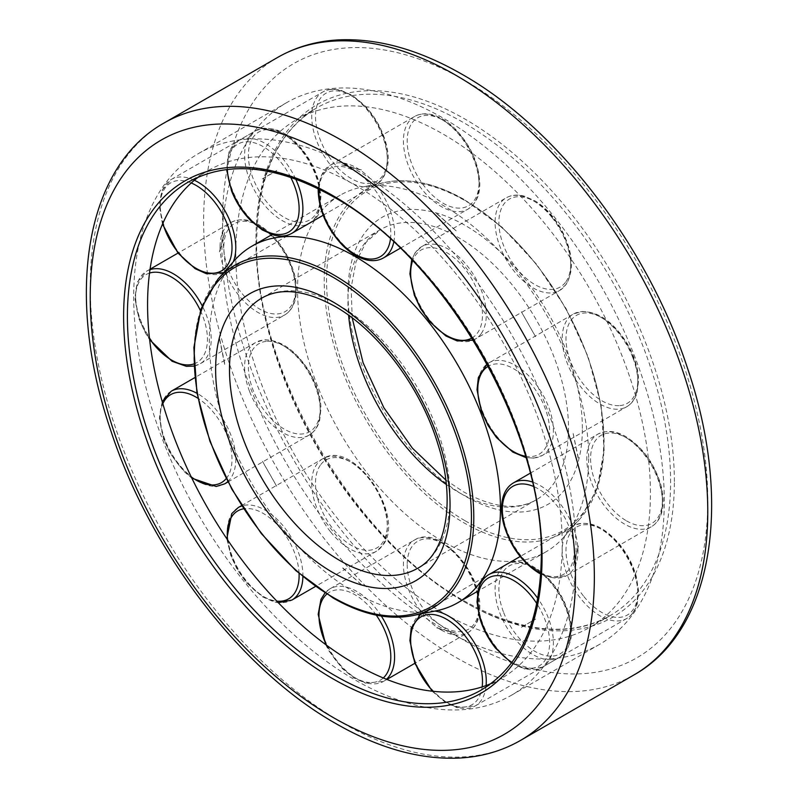 <?xml version="1.0" encoding="UTF-8"?>
<svg xmlns="http://www.w3.org/2000/svg" width="798" height="798" viewBox="0 0 798 798"><rect width="100%" height="100%" fill="white"/><g stroke="black" fill="none" stroke-linecap="round" stroke-linejoin="round"><path stroke-width="0.6" stroke-dasharray="3.99 2.99" d="M235.789 253.804A293.195 169.276 -120 0 0 363.768 548.864A293.195 169.276 -120 0 0 589.712 627.418A293.195 169.276 -120 0 0 650.43 493.194A293.195 169.276 -120 0 0 522.451 198.133A293.195 169.276 -120 0 0 296.517 119.59A293.195 169.276 -120 0 0 235.789 253.804M133.705 296.736A312.806 180.597 -120 0 0 270.243 611.527A312.806 180.597 -120 0 0 511.289 695.327A312.806 180.597 -120 0 0 576.076 552.136A312.806 180.597 -120 0 0 439.528 237.345A312.806 180.597 -120 0 0 198.493 153.545A312.806 180.597 -120 0 0 133.705 296.736M221.924 245.804A312.806 180.597 -120 0 0 358.472 560.595A312.806 180.597 -120 0 0 599.507 644.395A312.806 180.597 -120 0 0 664.295 501.204A312.806 180.597 -120 0 0 527.757 186.413A312.806 180.597 -120 0 0 286.711 102.603A312.806 180.597 -120 0 0 221.924 245.804M491.009 683.597A293.195 169.276 -120 0 0 501.483 678.35A293.195 169.276 -120 0 0 562.211 544.126A293.195 169.276 -120 0 0 434.232 249.066A293.195 169.276 -120 0 0 208.288 170.523A293.195 169.276 -120 0 0 198.512 176.976M588.675 457.543A205.864 118.852 -120 0 0 511.358 264.437A205.864 118.852 -120 0 0 361.544 187.191A205.864 118.852 -120 0 0 340.177 195.221A205.864 118.852 -120 0 0 297.544 289.465A205.864 118.852 -120 0 0 387.409 496.625A205.864 118.852 -120 0 0 546.041 551.787A205.864 118.852 -120 0 0 563.677 537.293A205.864 118.852 -120 0 0 588.675 457.543M234.323 260.647A205.864 118.852 -120 0 0 209.325 340.397A205.864 118.852 -120 0 0 286.642 533.493A205.864 118.852 -120 0 0 436.456 610.749M573.163 433.543L578.58 459.149M535.568 336.636L521.353 311.769L535.528 336.666M276.657 170.493L262.452 178.812M276.607 486.182L262.432 461.304M262.472 461.274L276.647 486.162M361.384 584.585L341.913 567.079M521.383 627.308L535.707 619.039L521.274 627.248M456.137 230.851L436.666 213.355M501.483 678.35L481.324 689.991A293.195 169.276 -120 0 0 542.042 555.777A293.195 169.276 -120 0 0 334.721 196.687A293.195 169.276 -120 0 0 188.129 182.163L208.288 170.523M164.049 123.002A356.467 205.804 -120 0 0 90.224 286.183A356.467 205.804 -120 0 0 342.282 722.769A356.467 205.804 -120 0 0 520.515 740.424M277.485 57.516A356.467 205.804 -120 0 0 203.65 220.697A356.467 205.804 -120 0 0 455.718 657.283A356.467 205.804 -120 0 0 633.951 674.938M465.164 640.914A343.1 198.094 -120 0 0 707.776 500.835A343.1 198.094 -120 0 0 465.164 80.628A343.1 198.094 -120 0 0 222.552 220.697A343.1 198.094 -120 0 0 465.164 640.914M463.279 601.253A293.195 169.276 -120 0 0 609.871 615.777A293.195 169.276 -120 0 0 670.599 481.553A293.195 169.276 -120 0 0 463.279 122.463A293.195 169.276 -120 0 0 316.676 107.939A293.195 169.276 -120 0 0 255.959 242.163A293.195 169.276 -120 0 0 463.279 601.253M674.38 481.553A295.868 170.822 -120 0 0 465.164 119.191A295.868 170.822 -120 0 0 255.959 239.979A295.868 170.822 -120 0 0 465.164 602.34A295.868 170.822 -120 0 0 674.38 481.553M604.066 442.152A197.894 114.254 -120 0 0 464.137 199.779A197.894 114.254 -120 0 0 385.733 182.263A197.894 114.254 -120 0 0 324.207 280.577A197.894 114.254 -120 0 0 464.137 522.939A197.894 114.254 -120 0 0 580.036 518.81A197.894 114.254 -120 0 0 604.066 442.152M465.164 520.805A195.999 113.156 -120 0 0 603.757 440.785A195.999 113.156 -120 0 0 465.164 200.737A195.999 113.156 -120 0 0 326.572 280.756A195.999 113.156 -120 0 0 465.164 520.805M446.311 484.476A155.959 90.044 -120 0 0 458.232 492.107A155.959 90.044 -120 0 0 536.216 499.827A155.959 90.044 -120 0 0 568.515 428.436A155.959 90.044 -120 0 0 458.232 237.435A155.959 90.044 -120 0 0 380.257 229.704A155.959 90.044 -120 0 0 347.958 301.105A155.959 90.044 -120 0 0 348.606 315.24M582.37 428.436A165.755 95.7 -120 0 0 465.164 225.425A165.755 95.7 -120 0 0 347.958 293.095A165.755 95.7 -120 0 0 465.164 496.107A165.755 95.7 -120 0 0 582.37 428.436M445.803 480.037L463.139 491.618C493.114 507.937 517.473 510.68 536.216 499.827L417.743 568.226A155.959 90.044 -120 0 0 450.042 496.835A155.959 90.044 -120 0 0 339.768 305.834A155.959 90.044 -120 0 0 261.784 298.103L380.257 229.704L366.013 242.402L355.988 261.914L351.15 287.589L352.197 317.903M217.964 279.12A197.894 114.254 -120 0 0 193.934 355.788A197.894 114.254 -120 0 0 333.863 598.151A197.894 114.254 -120 0 0 412.267 615.677M513.423 482.91A53.466 30.873 -120 0 0 502.341 507.388A53.466 30.873 -120 0 0 540.156 572.874A53.466 30.873 -120 0 0 566.889 575.518A53.466 30.873 -120 0 0 577.961 551.039A53.466 30.873 -120 0 0 540.156 485.553A53.466 30.873 -120 0 0 532.276 481.962M540.765 573.124A50.793 29.326 -120 0 0 574.181 551.039A50.793 29.326 -120 0 0 538.261 488.835A50.793 29.326 -120 0 0 533.254 486.341M626.49 520.845A50.793 29.326 -120 0 0 662.4 500.107A50.793 29.326 -120 0 0 626.49 437.893A50.793 29.326 -120 0 0 590.57 458.631A50.793 29.326 -120 0 0 626.49 520.845M662.4 502.291A53.466 30.873 -120 0 0 624.595 436.805A53.466 30.873 -120 0 0 597.862 434.152A53.466 30.873 -120 0 0 586.789 458.631A53.466 30.873 -120 0 0 624.595 524.126A53.466 30.873 -120 0 0 651.328 526.77A53.466 30.873 -120 0 0 662.4 502.291M534.49 457.882A53.466 30.873 -120 0 0 542.321 455.468A53.466 30.873 -120 0 0 548.326 406.232A53.466 30.873 -120 0 0 496.685 360.437A53.466 30.873 -120 0 0 488.855 362.851A53.466 30.873 -120 0 0 482.84 412.087A53.466 30.873 -120 0 0 534.49 457.882M525.513 456.237A50.793 29.326 -120 0 0 531.658 456.536A50.793 29.326 -120 0 0 544.805 407.469A50.793 29.326 -120 0 0 495.738 363.958A50.793 29.326 -120 0 0 488.286 366.272M619.876 405.603A50.793 29.326 -120 0 0 633.023 356.536A50.793 29.326 -120 0 0 583.956 313.025A50.793 29.326 -120 0 0 570.809 362.093A50.793 29.326 -120 0 0 619.876 405.603M632.774 357.484A53.466 30.873 -120 0 0 581.124 311.679A53.466 30.873 -120 0 0 573.293 314.103A53.466 30.873 -120 0 0 567.288 363.329A53.466 30.873 -120 0 0 618.929 409.135A53.466 30.873 -120 0 0 626.759 406.711A53.466 30.873 -120 0 0 632.774 357.484M481.214 333.634A53.466 30.873 -120 0 0 467.369 266.013A53.466 30.873 -120 0 0 421.733 246.602A53.466 30.873 -120 0 0 415.728 252.168A53.466 30.873 -120 0 0 429.563 319.799A53.466 30.873 -120 0 0 475.199 339.21A53.466 30.873 -120 0 0 481.214 333.634M471.957 337.993A50.793 29.326 -120 0 0 477.683 332.696A50.793 29.326 -120 0 0 464.536 268.447A50.793 29.326 -120 0 0 415.469 255.3A50.793 29.326 -120 0 0 412.656 260.766M565.902 281.754A50.793 29.326 -120 0 0 552.755 217.515A50.793 29.326 -120 0 0 503.688 204.368A50.793 29.326 -120 0 0 516.835 268.607A50.793 29.326 -120 0 0 565.902 281.754M551.817 217.256A53.466 30.873 -120 0 0 506.171 197.844A53.466 30.873 -120 0 0 500.166 203.42A53.466 30.873 -120 0 0 514.002 271.051A53.466 30.873 -120 0 0 559.647 290.462A53.466 30.873 -120 0 0 565.652 284.886A53.466 30.873 -120 0 0 551.817 217.256M393.763 242.043A53.466 30.873 -120 0 0 394.591 233.425A53.466 30.873 -120 0 0 356.776 167.939A53.466 30.873 -120 0 0 330.043 165.296A53.466 30.873 -120 0 0 318.971 189.774A53.466 30.873 -120 0 0 356.776 255.26A53.466 30.873 -120 0 0 383.519 257.904M390.461 239.011A50.793 29.326 -120 0 0 390.811 233.425A50.793 29.326 -120 0 0 354.891 171.221A50.793 29.326 -120 0 0 319.06 189.116M479.029 182.493A50.793 29.326 -120 0 0 443.109 120.279A50.793 29.326 -120 0 0 407.189 141.017A50.793 29.326 -120 0 0 443.109 203.231A50.793 29.326 -120 0 0 479.029 182.493M441.224 119.191A53.466 30.873 -120 0 0 414.481 116.538A53.466 30.873 -120 0 0 403.409 141.017A53.466 30.873 -120 0 0 441.224 206.512A53.466 30.873 -120 0 0 467.957 209.156A53.466 30.873 -120 0 0 479.029 184.677A53.466 30.873 -120 0 0 441.224 119.191M295.689 179.051A53.466 30.873 -120 0 0 246.183 138.313A53.466 30.873 -120 0 0 238.353 140.727A53.466 30.873 -120 0 0 232.348 189.954A53.466 30.873 -120 0 0 283.998 235.759A53.466 30.873 -120 0 0 291.829 233.345M290.691 177.306A50.793 29.326 -120 0 0 245.245 141.835A50.793 29.326 -120 0 0 227.33 169.445M382.531 134.413A50.793 29.326 -120 0 0 333.464 90.902A50.793 29.326 -120 0 0 320.317 139.969A50.793 29.326 -120 0 0 369.384 183.48A50.793 29.326 -120 0 0 382.531 134.413M330.631 89.556A53.466 30.873 -120 0 0 322.801 91.979A53.466 30.873 -120 0 0 316.786 141.206A53.466 30.873 -120 0 0 368.437 187.001A53.466 30.873 -120 0 0 376.267 184.587A53.466 30.873 -120 0 0 382.272 135.361A53.466 30.873 -120 0 0 330.631 89.556M194.373 180.248A53.466 30.873 -120 0 0 171.241 179.48A53.466 30.873 -120 0 0 165.226 185.056A53.466 30.873 -120 0 0 179.071 252.677A53.466 30.873 -120 0 0 224.707 272.088A53.466 30.873 -120 0 0 230.712 266.522A53.466 30.873 -120 0 0 233.255 261.844M191.241 182.981A50.793 29.326 -120 0 0 164.977 188.178A50.793 29.326 -120 0 0 162.842 223.39M302.262 150.393A50.793 29.326 -120 0 0 253.195 137.246A50.793 29.326 -120 0 0 266.342 201.495A50.793 29.326 -120 0 0 315.409 214.642A50.793 29.326 -120 0 0 302.262 150.393M249.674 136.298A53.466 30.873 -120 0 0 263.51 203.929A53.466 30.873 -120 0 0 309.145 223.34A53.466 30.873 -120 0 0 315.16 217.764A53.466 30.873 -120 0 0 301.315 150.144A53.466 30.873 -120 0 0 255.679 130.732A53.466 30.873 -120 0 0 249.674 136.298M149.984 269.674A53.466 30.873 -120 0 0 146.672 271.17A53.466 30.873 -120 0 0 135.6 295.649A53.466 30.873 -120 0 0 173.405 361.135A53.466 30.873 -120 0 0 200.138 363.778A53.466 30.873 -120 0 0 211.211 339.3A53.466 30.873 -120 0 0 202.163 305.734M149.525 273.076A50.793 29.326 -120 0 0 135.6 297.824A50.793 29.326 -120 0 0 149.525 338.661M259.739 226.153A50.793 29.326 -120 0 0 223.819 246.891A50.793 29.326 -120 0 0 259.739 309.105A50.793 29.326 -120 0 0 295.659 288.367A50.793 29.326 -120 0 0 259.739 226.153M220.039 246.891A53.466 30.873 -120 0 0 257.844 312.377A53.466 30.873 -120 0 0 284.577 315.03A53.466 30.873 -120 0 0 295.659 290.552A53.466 30.873 -120 0 0 257.844 225.066A53.466 30.873 -120 0 0 231.111 222.413A53.466 30.873 -120 0 0 220.039 246.891M171.241 391.219A53.466 30.873 -120 0 0 165.226 440.456A53.466 30.873 -120 0 0 216.876 486.251A53.466 30.873 -120 0 0 224.707 483.837M162.842 403.728A50.793 29.326 -120 0 0 164.977 441.404A50.793 29.326 -120 0 0 191.241 476.925M266.342 341.394A50.793 29.326 -120 0 0 253.195 390.461A50.793 29.326 -120 0 0 302.262 433.972A50.793 29.326 -120 0 0 315.409 384.905A50.793 29.326 -120 0 0 266.342 341.394M249.674 391.698A53.466 30.873 -120 0 0 301.315 437.504A53.466 30.873 -120 0 0 309.145 435.09A53.466 30.873 -120 0 0 315.16 385.853A53.466 30.873 -120 0 0 263.51 340.058A53.466 30.873 -120 0 0 255.679 342.472A53.466 30.873 -120 0 0 249.674 391.698M227.749 481.623A53.466 30.873 -120 0 0 230.712 434.601A53.466 30.873 -120 0 0 196.996 393.324M238.353 507.478A53.466 30.873 -120 0 0 232.348 513.054A53.466 30.873 -120 0 0 246.183 580.675A53.466 30.873 -120 0 0 291.829 600.096M227.61 539.927A50.793 29.326 -120 0 0 245.245 580.425A50.793 29.326 -120 0 0 276.796 601.113M320.317 465.244A50.793 29.326 -120 0 0 333.464 529.493A50.793 29.326 -120 0 0 382.531 542.64A50.793 29.326 -120 0 0 369.384 478.391A50.793 29.326 -120 0 0 320.317 465.244M330.631 531.927A53.466 30.873 -120 0 0 376.267 551.338A53.466 30.873 -120 0 0 382.272 545.762A53.466 30.873 -120 0 0 368.437 478.142A53.466 30.873 -120 0 0 322.801 458.73A53.466 30.873 -120 0 0 316.786 464.296A53.466 30.873 -120 0 0 330.631 531.927M302.891 576.735A53.466 30.873 -120 0 0 283.998 526.889A53.466 30.873 -120 0 0 241.794 505.952M381.324 616.056A53.466 30.873 -120 0 0 356.776 591.428A53.466 30.873 -120 0 0 330.043 588.784A53.466 30.873 -120 0 0 318.971 613.263A53.466 30.873 -120 0 0 356.776 678.749A53.466 30.873 -120 0 0 383.519 681.392A53.466 30.873 -120 0 0 386.461 679.268M326.492 645.173A50.793 29.326 -120 0 0 354.891 677.652A50.793 29.326 -120 0 0 383.289 677.971M407.189 564.505A50.793 29.326 -120 0 0 443.109 626.719A50.793 29.326 -120 0 0 479.029 605.981A50.793 29.326 -120 0 0 443.109 543.767A50.793 29.326 -120 0 0 407.189 564.505M441.224 629.991A53.466 30.873 -120 0 0 467.957 632.644A53.466 30.873 -120 0 0 479.029 608.166A53.466 30.873 -120 0 0 441.224 542.68A53.466 30.873 -120 0 0 414.481 540.027A53.466 30.873 -120 0 0 403.409 564.505A53.466 30.873 -120 0 0 441.224 629.991M434.88 611.069A53.466 30.873 -120 0 0 429.563 610.929A53.466 30.873 -120 0 0 421.733 613.353A53.466 30.873 -120 0 0 415.728 662.579A53.466 30.873 -120 0 0 467.369 708.375A53.466 30.873 -120 0 0 475.199 705.961A53.466 30.873 -120 0 0 486.102 685.542M432.975 691.287A50.793 29.326 -120 0 0 464.536 707.038A50.793 29.326 -120 0 0 482.172 686.888M503.688 612.595A50.793 29.326 -120 0 0 552.755 656.096A50.793 29.326 -120 0 0 565.902 607.029A50.793 29.326 -120 0 0 516.835 563.528A50.793 29.326 -120 0 0 503.688 612.595M551.817 659.627A53.466 30.873 -120 0 0 559.647 657.213A53.466 30.873 -120 0 0 565.652 607.976A53.466 30.873 -120 0 0 514.002 562.181A53.466 30.873 -120 0 0 506.171 564.595A53.466 30.873 -120 0 0 500.166 613.832A53.466 30.873 -120 0 0 551.817 659.627M488.855 574.6A53.466 30.873 -120 0 0 482.84 580.166A53.466 30.873 -120 0 0 496.685 647.796A53.466 30.873 -120 0 0 542.321 667.208A53.466 30.873 -120 0 0 548.326 661.632A53.466 30.873 -120 0 0 537.802 598.4M511.937 662.4A50.793 29.326 -120 0 0 544.805 660.694A50.793 29.326 -120 0 0 536.815 603.587M583.956 596.615A50.793 29.326 -120 0 0 633.023 609.752A50.793 29.326 -120 0 0 619.876 545.513A50.793 29.326 -120 0 0 570.809 532.366A50.793 29.326 -120 0 0 583.956 596.615M632.774 612.884A53.466 30.873 -120 0 0 618.929 545.253A53.466 30.873 -120 0 0 573.293 525.842A53.466 30.873 -120 0 0 567.288 531.418A53.466 30.873 -120 0 0 581.124 599.049A53.466 30.873 -120 0 0 626.759 618.46A53.466 30.873 -120 0 0 632.774 612.884M376.227 615.128A50.793 29.326 -120 0 0 326.731 594.171M299.07 573.483A50.793 29.326 -120 0 0 279.529 527.358A50.793 29.326 -120 0 0 243.619 508.805M226.193 478.61A50.793 29.326 -120 0 0 228.078 438.242A50.793 29.326 -120 0 0 197.904 398.252M193.814 363.948A50.793 29.326 -120 0 0 200.408 310.612M296.517 119.59L316.676 107.939C278.253 131.221 258.273 174.702 256.747 238.393C252.497 364.925 352.856 540.066 464.616 601.123C521.433 632.834 569.852 637.712 609.871 615.777L589.712 627.418M599.507 644.395L511.289 695.327M286.711 102.603L198.493 153.545M563.677 537.293L580.036 518.81L596.964 489.144L604.126 450.301L601.084 405.085L588.106 356.726L566.141 308.696L536.785 264.497L502.161 227.31L464.755 199.839C436.167 183.51 409.823 177.655 385.733 182.263L361.544 187.191M340.177 195.221L272.048 234.562M546.041 551.787L477.902 591.119M361.434 169.914L341.843 164.667M262.442 178.942L276.726 170.692M224.866 232.398L219.63 251.939M219.63 338.761L224.866 364.357M436.646 627.827L456.187 633.063M573.333 565.612L578.58 546.032M540.705 574.041L553.174 578.081L566.889 575.518L651.328 526.77C656.475 523.717 659.986 518.8 661.851 512.017C663.896 504.156 663.587 495.179 660.924 485.064C654.44 463.498 642.779 447.359 625.931 436.676C616.006 430.74 606.65 429.903 597.862 434.152L530.181 473.234M525.912 457.583L533.782 458.112L542.321 455.468L626.759 406.711C631.876 403.688 635.368 398.81 637.243 392.107L638.6 379.848C638.171 368.078 634.48 356.137 627.517 344.018C613.941 322.312 598.709 311.459 581.832 311.459L573.293 314.103L487.069 364.018M473.304 340.177L559.647 290.462L566.201 284.387C574.64 269.764 572.854 251.151 560.844 228.537C553.852 216.487 545.383 207.34 535.438 201.076L524.116 196.089C517.343 194.343 511.368 194.931 506.171 197.844L421.733 246.602L415.169 252.667L411.698 259.749M400.277 248.228L467.957 209.156C476.017 203.719 479.967 195.201 479.817 183.59C478.98 163.65 470.84 145.485 455.399 129.086C447.977 121.725 440.346 116.967 432.526 114.812C425.713 113.037 419.708 113.615 414.481 116.538L330.043 165.296L320.956 175.939L318.232 188.707M323.15 215.261L376.267 184.587C389.464 173.745 391.748 157.066 383.13 134.533C378.601 123.052 372.147 113.077 363.798 104.598L352.307 95.351L340.886 90.264C334.063 88.468 328.028 89.037 322.801 91.979L238.353 140.727L229.016 151.969L226.602 169.535M223.709 272.637L309.145 223.34C314.312 220.278 317.823 215.34 319.679 208.537L320.976 196.108L318.721 181.535C315.559 170.054 310.133 159.48 302.452 149.805C287.26 131.081 271.669 124.727 255.679 130.732L171.241 179.48L162.144 190.124L159.391 206.223L162.503 224.158M150.054 269.215L146.672 271.17L137.575 281.814L134.822 297.913L139.081 319.28L145.585 333.295L149.645 339.719M193.914 366.092L200.138 363.778L284.577 315.03C289.734 311.978 293.235 307.06 295.1 300.267C297.145 292.417 296.836 283.43 294.183 273.325C287.699 251.749 276.028 235.619 259.18 224.936C249.205 218.991 239.849 218.153 231.111 222.413L177.994 253.086M162.233 401.653L159.391 417.972L163.65 439.329L170.154 453.354L183.69 471.189L191.869 478.221M227.939 481.972L309.145 435.09C314.262 432.057 317.754 427.189 319.629 420.476L320.986 408.217C320.557 396.446 316.856 384.506 309.903 372.387C296.327 350.681 281.096 339.828 264.218 339.828L255.679 342.472L194.812 377.614M226.802 538.72L230.961 556.116L237.156 569.403L246.263 582.48L262.562 596.864L273.884 601.852L278.293 602.67M241.585 505.613L322.801 458.73C353.644 438.252 406.222 516.775 382.831 545.263L376.267 551.338L315.4 586.48M325.634 644.545L329.085 651.128L342.601 668.854L354.093 678.071L365.474 683.128L383.519 681.392L386.9 679.437M324.926 593.014L330.043 588.784L414.481 540.027C438.272 524.416 481.194 571.019 479.817 607.079C479.967 618.679 476.017 627.208 467.957 632.644L414.83 663.318M432.137 691.188L445.693 702.579L457.114 707.676L475.199 705.961L559.647 657.213C572.834 646.37 575.129 629.682 566.51 607.158C555.258 576.794 524.336 553.363 506.171 564.595L420.765 613.941M511.498 662.988L524.246 668.933L542.321 667.208L626.759 618.46C631.926 615.398 635.437 610.46 637.293 603.657L638.59 591.218L636.335 576.655C633.173 565.174 627.747 554.6 620.066 544.924C603.617 525.732 588.016 519.368 573.293 525.842L520.166 556.515M436.546 213.525L456.087 230.861M578.37 546.002L573.134 565.533M456.157 633.273L436.566 628.026M361.334 584.585L341.753 567.228M224.667 364.417L219.42 338.781M219.42 251.909L224.667 232.318M341.813 164.877L361.354 170.114M573.134 433.583L578.37 459.169"/><path stroke-width="1.2" d="M198.512 176.976A293.195 169.276 -120 0 0 147.57 304.736A293.195 169.276 -120 0 0 268.976 592.705A293.195 169.276 -120 0 0 491.009 683.597M500.456 508.476A205.864 118.852 -120 0 0 410.591 301.305A205.864 118.852 -120 0 0 251.959 246.153A205.864 118.852 -120 0 0 234.323 260.647L217.964 279.12A197.894 114.254 -120 0 1 333.863 275.001A197.894 114.254 -120 0 1 473.793 517.363A197.894 114.254 -120 0 1 412.267 615.677L436.456 610.749A205.864 118.852 -120 0 0 457.823 602.719A205.864 118.852 -120 0 0 500.456 508.476M332.836 678.749A295.868 170.822 -120 0 0 542.042 557.952A295.868 170.822 -120 0 0 332.836 195.59A295.868 170.822 -120 0 0 123.62 316.387A295.868 170.822 -120 0 0 332.836 678.749M334.721 675.467A293.195 169.276 -120 0 0 481.324 689.991C519.747 666.719 539.727 623.228 541.253 559.538C545.503 433.015 445.144 257.874 333.384 196.817C276.567 165.106 228.148 160.218 188.129 182.163A293.195 169.276 -120 0 0 127.401 316.387A293.195 169.276 -120 0 0 334.721 675.467M164.049 123.002C84.349 167.59 65.037 296.457 110.463 429.623C149.964 550.939 240.637 669.692 335.599 723.427C378.372 748.085 419.349 759.636 458.551 758.1C481.234 756.993 501.892 751.098 520.515 740.424A356.467 205.804 -120 0 0 594.35 577.233A356.467 205.804 -120 0 0 342.282 140.657A356.467 205.804 -120 0 0 164.049 123.002L277.485 57.516C295.769 47.022 316.018 41.157 338.252 39.9C377.783 38.055 419.169 49.596 462.401 74.503C557.363 128.249 648.036 246.991 687.537 368.317C732.963 501.473 713.651 630.34 633.951 674.938A356.467 205.804 -120 0 0 707.776 511.747A356.467 205.804 -120 0 0 455.718 75.172A356.467 205.804 -120 0 0 277.485 57.516M575.448 577.233A343.1 198.094 -120 0 0 332.836 157.026A343.1 198.094 -120 0 0 90.224 297.095A343.1 198.094 -120 0 0 332.836 717.312A343.1 198.094 -120 0 0 575.448 577.233M339.768 560.505A155.959 90.044 -120 0 0 417.743 568.226C445.573 553.892 456.566 502.171 437.803 443.868C420.835 387.449 377.923 330.462 334.861 306.312C304.886 289.993 280.527 287.26 261.784 298.103A155.959 90.044 -120 0 0 229.485 369.504A155.959 90.044 -120 0 0 339.768 560.505M348.606 315.24A155.959 90.044 -120 0 0 446.311 484.476M332.836 572.515A165.755 95.7 -120 0 0 450.042 504.835A165.755 95.7 -120 0 0 332.836 301.824A165.755 95.7 -120 0 0 215.63 369.504A165.755 95.7 -120 0 0 332.836 572.515M471.428 517.184A195.999 113.156 -120 0 0 332.836 277.135A195.999 113.156 -120 0 0 194.243 357.155A195.999 113.156 -120 0 0 332.836 597.203A195.999 113.156 -120 0 0 471.428 517.184M533.254 486.341A50.793 29.326 -120 0 0 502.431 512.515A50.793 29.326 -120 0 0 538.261 571.777A50.793 29.326 -120 0 0 540.765 573.124M532.276 481.962A53.466 30.873 -120 0 0 513.423 482.91L530.181 473.234M319.06 189.116A50.793 29.326 -120 0 0 318.971 191.959A50.793 29.326 -120 0 0 352.377 252.617A50.793 29.326 -120 0 0 390.461 239.011M323.15 215.261L291.829 233.345A53.466 30.873 -120 0 0 297.834 184.109A53.466 30.873 -120 0 0 295.689 179.051M227.33 169.445A50.793 29.326 -120 0 0 232.098 190.902A50.793 29.326 -120 0 0 281.165 234.413A50.793 29.326 -120 0 0 294.312 185.345A50.793 29.326 -120 0 0 290.691 177.306M233.255 261.844A53.466 30.873 -120 0 0 216.876 198.892A53.466 30.873 -120 0 0 194.373 180.248M162.842 223.39A50.793 29.326 -120 0 0 178.124 252.427A50.793 29.326 -120 0 0 227.191 265.574A50.793 29.326 -120 0 0 214.044 201.325A50.793 29.326 -120 0 0 191.241 182.981M202.163 305.734A53.466 30.873 -120 0 0 173.405 273.814A53.466 30.873 -120 0 0 149.984 269.674M149.525 338.661A50.793 29.326 -120 0 0 171.51 360.038A50.793 29.326 -120 0 0 193.814 363.948M200.408 310.612A50.793 29.326 -120 0 0 171.51 277.086A50.793 29.326 -120 0 0 149.525 273.076M196.996 393.324A53.466 30.873 -120 0 0 179.071 388.806A53.466 30.873 -120 0 0 171.241 391.219L162.233 401.653M191.241 476.925A50.793 29.326 -120 0 0 214.044 484.905A50.793 29.326 -120 0 0 226.193 478.61M197.904 398.252A50.793 29.326 -120 0 0 178.124 392.337A50.793 29.326 -120 0 0 162.842 403.728M227.939 481.972L224.707 483.837A53.466 30.873 -120 0 0 227.749 481.623M278.293 602.67L291.829 600.096A53.466 30.873 -120 0 0 297.834 594.52A53.466 30.873 -120 0 0 302.891 576.735M276.796 601.113A50.793 29.326 -120 0 0 294.312 593.572A50.793 29.326 -120 0 0 299.07 573.483M243.619 508.805A50.793 29.326 -120 0 0 232.098 516.176A50.793 29.326 -120 0 0 227.61 539.927M386.461 679.268A53.466 30.873 -120 0 0 394.591 656.914A53.466 30.873 -120 0 0 381.324 616.056M383.289 677.971A50.793 29.326 -120 0 0 390.811 656.914A50.793 29.326 -120 0 0 376.227 615.128M326.731 594.171A50.793 29.326 -120 0 0 318.971 615.438A50.793 29.326 -120 0 0 326.492 645.173M486.102 685.542A53.466 30.873 -120 0 0 481.214 656.734A53.466 30.873 -120 0 0 434.88 611.069M482.172 686.888A50.793 29.326 -120 0 0 477.683 657.971A50.793 29.326 -120 0 0 428.616 614.46A50.793 29.326 -120 0 0 415.469 663.527A50.793 29.326 -120 0 0 432.975 691.287M537.802 598.4A53.466 30.873 -120 0 0 534.49 594.011A53.466 30.873 -120 0 0 488.855 574.6L520.166 556.515M536.815 603.587A50.793 29.326 -120 0 0 531.658 596.445A50.793 29.326 -120 0 0 482.591 583.298A50.793 29.326 -120 0 0 495.738 647.547A50.793 29.326 -120 0 0 511.937 662.4M241.794 505.952A53.466 30.873 -120 0 0 238.353 507.478L241.585 505.613M400.277 248.228L383.519 257.904A53.466 30.873 -120 0 0 393.763 242.043M412.656 260.766A50.793 29.326 -120 0 0 427.479 318.093A50.793 29.326 -120 0 0 471.957 337.993M488.286 366.272A50.793 29.326 -120 0 0 483.279 414.741A50.793 29.326 -120 0 0 525.513 456.237M633.951 674.938L520.515 740.424M217.964 279.12L201.036 308.796L193.874 347.639L196.916 392.855L209.894 441.214L231.859 489.234L261.215 533.443L295.839 570.63L333.245 598.101C361.833 614.43 388.177 620.285 412.267 615.677M272.048 234.562L251.959 246.153M477.902 591.119L457.823 602.719M445.803 480.037L412.416 448.197L383.848 407.718L363.07 362.741L352.197 317.903M513.423 482.91C508.266 485.962 504.765 490.88 502.9 497.663C500.855 505.523 501.164 514.501 503.817 524.615C510.301 546.181 521.972 562.311 538.82 573.004L540.705 574.041M318.232 188.707L318.183 190.862C319.02 210.802 327.16 228.966 342.601 245.365C350.023 252.727 357.654 257.485 365.474 259.639C372.287 261.415 378.292 260.836 383.519 257.904M226.602 169.535L231.49 190.782C236.028 202.263 242.472 212.238 250.831 220.717L262.313 229.964L273.734 235.051C280.567 236.856 286.592 236.278 291.829 233.345M162.503 224.158L177.934 253.016L195.221 268.726L206.632 273.814L223.709 272.637M149.645 339.719L172.069 361.265L186.423 366.342L193.914 366.092M191.869 478.221L216.168 486.481L224.707 483.837M238.353 507.478L231.799 513.553L226.802 538.72M315.4 586.48L291.829 600.096M324.926 593.014L320.966 599.388L318.183 614.35L325.634 644.545M414.83 663.318L386.9 679.437M420.765 613.941L411.209 628.146L409.903 640.565L414.87 663.397L432.137 691.188M488.855 574.6C483.688 577.652 480.177 582.59 478.321 589.403L477.024 601.832L479.279 616.405C482.441 627.876 487.867 638.46 495.548 648.126L511.498 662.988M194.812 377.614L171.241 391.219M177.994 253.086L150.054 269.215M411.698 259.749L409.903 273.834L414.332 295.24L420.536 308.517L429.633 321.594L445.932 335.988L457.264 340.965L473.304 340.177M525.912 457.583L512.815 452.087L496.506 437.553L488.097 425.543L481.284 411.02L477.014 389.713L478.371 377.464L487.069 364.018"/></g></svg>
